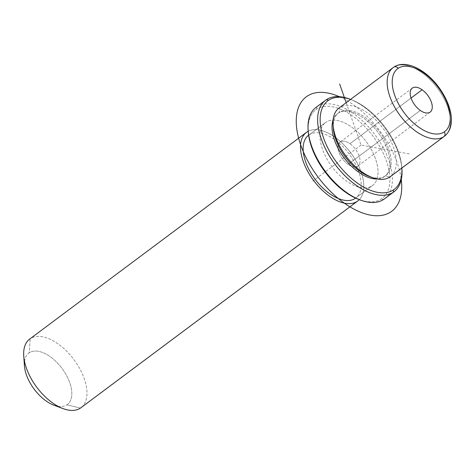 <?xml version="1.0" encoding="UTF-8"?>
<svg xmlns="http://www.w3.org/2000/svg" width="475" height="475" viewBox="0 0 475 475"><rect width="100%" height="100%" fill="white"/><g stroke="black" fill="none" stroke-linecap="round" stroke-linejoin="round"><path stroke-width="0.36" stroke-dasharray="2.38 1.78" d="M348.092 164.386A14.951 8.081 -126.8 0 1 337.992 146.3A14.951 8.081 -126.8 0 1 349.909 143.717A14.951 8.081 -126.8 0 1 360.008 161.809A14.951 8.081 -126.8 0 1 348.092 164.386A14.951 8.081 53.2 0 0 357.948 166.036A14.951 8.081 53.2 0 0 359.035 155.729A14.951 8.081 53.2 0 0 349.909 143.717L411.053 98.058L349.909 143.717A14.951 8.081 53.2 0 0 340.053 142.072A14.951 8.081 53.2 0 0 338.966 152.38A14.951 8.081 53.2 0 0 348.092 164.386L420.31 110.449L348.092 164.386M390.777 176.308A42.845 23.144 53.2 0 0 383.194 128.517A42.845 23.144 53.2 0 0 339.524 107.677L339.209 112.367A39.277 21.221 -126.8 0 1 379.869 132.323A39.277 21.221 -126.8 0 1 385.272 175.964L389.773 177.056L385.272 175.964A39.277 21.221 -126.8 0 1 369.348 176.445M333.308 128.191A39.277 21.221 -126.8 0 1 339.209 112.367L339.524 107.677A42.845 23.144 -126.8 0 1 383.539 128.98A42.845 23.144 -126.8 0 1 390.284 176.694M370.827 176.955A39.277 21.221 53.2 0 0 385.272 175.964L384.067 176.866A39.277 21.221 53.2 0 0 378.67 133.226A39.277 21.221 53.2 0 0 338.004 113.264A39.277 21.221 53.2 0 0 333.147 119.819A39.277 21.221 -126.8 0 1 337.535 113.596A39.277 21.221 -126.8 0 1 338.004 113.264L339.209 112.367L338.004 113.264A39.277 21.221 -126.8 0 1 378.355 132.792A39.277 21.221 -126.8 0 1 384.536 176.534A39.277 21.221 -126.8 0 1 384.067 176.866L385.272 175.964A39.277 21.221 53.2 0 0 385.742 175.631A39.277 21.221 53.2 0 0 379.555 131.896A39.277 21.221 53.2 0 0 339.209 112.367A39.277 21.221 53.2 0 0 338.74 112.7A39.277 21.221 53.2 0 0 333.242 126.623M384.067 176.866A39.277 21.221 -126.8 0 1 377.328 178.974A39.277 21.221 53.2 0 0 384.067 176.866M325.969 122.253L309.118 134.841A39.277 21.221 -126.8 0 1 349.469 154.369A39.277 21.221 -126.8 0 1 355.65 198.105A39.277 21.221 -126.8 0 1 355.627 198.123A39.277 21.221 53.2 0 0 349.481 154.393A39.277 21.221 53.2 0 0 309.118 134.841L325.969 122.253A39.277 21.221 53.2 0 0 325.5 122.586A39.277 21.221 53.2 0 0 331.687 166.321A39.277 21.221 53.2 0 0 372.032 185.856A39.277 21.221 53.2 0 0 372.501 185.523A39.277 21.221 53.2 0 0 366.32 141.787A39.277 21.221 53.2 0 0 325.969 122.253A39.277 21.221 -126.8 0 1 366.629 142.215A39.277 21.221 -126.8 0 1 372.032 185.856L355.609 198.117L372.032 185.856A39.277 21.221 -126.8 0 1 331.372 165.894A39.277 21.221 -126.8 0 1 325.969 122.253M308.625 135.191A39.277 21.221 -126.8 0 1 308.649 135.173A39.277 21.221 -126.8 0 1 309.118 134.841A39.277 21.221 53.2 0 0 308.625 135.191M308.21 131.243A42.845 23.144 -126.8 0 1 350.692 152.79A42.845 23.144 -126.8 0 1 359.296 199.643A42.845 23.144 53.2 0 0 350.692 152.79A42.845 23.144 53.2 0 0 308.21 131.243M29.676 339.067A42.845 23.144 -126.8 0 1 30.186 338.705L307.022 131.949L30.186 338.705A42.845 23.144 -126.8 0 1 74.201 360.014A42.845 23.144 -126.8 0 1 80.952 407.728M24.421 365.72A32.134 17.361 -126.8 0 1 29.248 352.771A32.134 17.361 -126.8 0 1 62.516 369.105A32.134 17.361 -126.8 0 1 66.933 404.807L80.441 408.09L66.933 404.807A32.134 17.361 -126.8 0 1 53.907 405.199M58.051 406.327A32.134 17.361 53.2 0 0 66.933 404.807A32.134 17.361 53.2 0 0 62.516 369.105A32.134 17.361 53.2 0 0 29.248 352.771L30.186 338.705L29.248 352.771A32.134 17.361 53.2 0 0 24.516 361.422M81.445 407.336A42.845 23.144 53.2 0 0 73.857 359.545A42.845 23.144 53.2 0 0 30.186 338.705M444.452 136.242A42.845 23.144 53.2 0 0 437.701 88.528A42.845 23.144 53.2 0 0 393.686 67.224L339.524 107.677L393.686 67.224A42.845 23.144 -126.8 0 1 437.701 88.528A42.845 23.144 -126.8 0 1 444.452 136.242M339.008 108.039A42.845 23.144 -126.8 0 1 339.524 107.677M350.562 99.412A55.343 29.895 -126.8 0 1 401.838 168.067A55.343 29.895 53.2 0 0 401.808 167.574A55.343 29.895 53.2 0 0 351.025 99.584A55.343 29.895 53.2 0 0 350.562 99.412L351.025 99.584M349.499 99.014A57.125 30.863 -126.8 0 1 401.915 169.201M359.771 199.809A55.343 29.895 53.2 0 0 381.455 198.865A55.343 29.895 53.2 0 0 373.843 137.37A55.343 29.895 53.2 0 0 316.546 109.244A55.343 29.895 53.2 0 0 308.186 130.744M316.017 107.386A57.125 30.863 -126.8 0 1 316.7 106.899L326.331 99.708L316.7 106.899A57.125 30.863 -126.8 0 1 375.392 135.31A57.125 30.863 -126.8 0 1 384.388 198.924M401.856 168.376A57.125 30.863 53.2 0 0 350.271 99.311M385.047 198.408A57.125 30.863 53.2 0 0 374.929 134.686A57.125 30.863 53.2 0 0 316.7 106.899L316.546 109.244A55.343 29.895 -126.8 0 1 373.843 137.37A55.343 29.895 -126.8 0 1 381.455 198.865L383.705 199.411L381.455 198.865A55.343 29.895 -126.8 0 1 359.011 199.536M308.233 131.545A55.343 29.895 -126.8 0 1 316.546 109.244L316.7 106.899M409.242 153.894L361.036 145.065L346.192 102.677M361.036 145.065L312.894 181.023M339.316 96.674A71.41 38.576 -126.8 0 1 401.268 179.627M384.536 176.534L385.742 175.631M337.535 113.596L338.74 112.7M355.65 198.105L372.501 185.523M308.649 135.173L325.5 122.586M430.166 112.1L357.948 166.036M412.27 88.136L340.053 142.072M401.838 168.067L401.808 167.574"/><path stroke-width="0.71" d="M339.524 107.677A42.845 23.144 53.2 0 0 333.088 124.937A42.845 23.144 53.2 0 0 372.4 177.579A42.845 23.144 53.2 0 0 389.773 177.056A42.845 23.144 53.2 0 0 390.777 176.308M372.4 177.579L369.348 176.445A39.277 21.221 -126.8 0 1 333.308 128.191L333.088 124.937M377.328 178.974A39.277 21.221 -126.8 0 1 344.037 157.759A39.277 21.221 -126.8 0 1 333.147 119.819A39.277 21.221 53.2 0 0 344.037 157.759A39.277 21.221 53.2 0 0 377.328 178.974M333.242 126.623A39.277 21.221 53.2 0 0 370.827 176.955M355.627 198.123A39.277 21.221 -126.8 0 1 355.181 198.437L355.609 198.117L355.181 198.437A39.277 21.221 -126.8 0 1 314.848 178.933A39.277 21.221 -126.8 0 1 308.625 135.191A39.277 21.221 53.2 0 0 314.848 178.933A39.277 21.221 53.2 0 0 355.181 198.437A39.277 21.221 53.2 0 0 355.627 198.123M357.788 200.967L80.952 407.728A42.845 23.144 -126.8 0 1 80.441 408.09L357.277 201.329A42.845 23.144 53.2 0 0 357.788 200.967A42.845 23.144 53.2 0 0 359.296 199.643A42.845 23.144 -126.8 0 1 357.277 201.329A42.845 23.144 -126.8 0 1 312.918 179.556A42.845 23.144 -126.8 0 1 307.022 131.949A42.845 23.144 -126.8 0 1 308.21 131.243A42.845 23.144 53.2 0 0 307.022 131.949A42.845 23.144 53.2 0 0 306.512 132.311A42.845 23.144 53.2 0 0 313.257 180.025A42.845 23.144 53.2 0 0 357.277 201.329L80.441 408.09A42.845 23.144 -126.8 0 1 36.421 386.781A42.845 23.144 -126.8 0 1 29.676 339.067L306.512 132.311M63.062 408.607L53.907 405.199A32.134 17.361 -126.8 0 1 24.421 365.72L23.75 355.971A42.845 23.144 53.2 0 0 63.062 408.607A42.845 23.144 53.2 0 0 80.441 408.09A42.845 23.144 53.2 0 0 81.445 407.336M30.186 338.705A42.845 23.144 53.2 0 0 23.75 355.971M24.516 361.422A32.134 17.361 53.2 0 0 34.182 389.179A32.134 17.361 53.2 0 0 58.051 406.327M422.127 89.781A14.951 8.081 -126.8 0 1 431.253 101.793A14.951 8.081 -126.8 0 1 430.166 112.1A14.951 8.081 -126.8 0 1 420.31 110.449A14.951 8.081 -126.8 0 1 411.184 98.444A14.951 8.081 -126.8 0 1 412.27 88.136A14.951 8.081 -126.8 0 1 422.127 89.781L411.053 98.058L422.127 89.781A14.951 8.081 53.2 0 0 410.216 92.364A14.951 8.081 53.2 0 0 420.31 110.449A14.951 8.081 53.2 0 0 432.226 107.867A14.951 8.081 53.2 0 0 422.127 89.781M444.25 131.919A39.277 21.221 -126.8 0 1 403.59 111.957A39.277 21.221 -126.8 0 1 398.187 68.317A39.277 21.221 -126.8 0 1 438.847 88.279A39.277 21.221 -126.8 0 1 444.25 131.919A3.568 3.004 56.1 0 1 443.941 136.604A42.845 23.144 53.2 0 0 444.452 136.242A42.845 23.144 -126.8 0 1 443.941 136.604L389.773 177.056L443.941 136.604A42.845 23.144 -126.8 0 1 399.92 115.3A42.845 23.144 -126.8 0 1 393.175 67.587A42.845 23.144 53.2 0 0 399.92 115.3A42.845 23.144 53.2 0 0 443.941 136.604A3.568 3.004 -123.9 0 0 444.25 131.919A39.277 21.221 53.2 0 0 438.847 88.279A39.277 21.221 53.2 0 0 398.187 68.317A39.277 21.221 53.2 0 0 403.59 111.957A39.277 21.221 53.2 0 0 444.25 131.919M390.284 176.694A42.845 23.144 -126.8 0 1 389.773 177.056A42.845 23.144 -126.8 0 1 345.758 155.752A42.845 23.144 -126.8 0 1 339.008 108.039L393.175 67.587A42.845 23.144 -126.8 0 1 393.686 67.224A42.845 23.144 53.2 0 0 393.175 67.587L393.787 67.153A3.568 3.004 56.1 0 1 398.187 68.317A3.568 3.004 -123.9 0 0 393.787 67.153A3.568 3.004 -123.9 0 0 393.686 67.224A3.568 3.004 56.1 0 1 393.787 67.153C405.531 59.132 425.695 69.463 438.662 87.067C451.582 104.672 456.718 126.344 444.452 136.242L390.284 176.694M401.808 167.574L401.915 169.201A57.125 30.863 -126.8 0 1 393.336 192.215L393.49 189.875A55.343 29.895 53.2 0 0 401.838 168.067A55.343 29.895 -126.8 0 1 393.49 189.875A55.343 29.895 -126.8 0 1 336.193 161.749A55.343 29.895 -126.8 0 1 328.581 100.255A55.343 29.895 -126.8 0 1 350.562 99.412A55.343 29.895 53.2 0 0 328.581 100.255L326.331 99.708A57.125 30.863 -126.8 0 1 349.499 99.014L351.025 99.584M350.271 99.311A57.125 30.863 53.2 0 0 326.331 99.708L328.581 100.255A55.343 29.895 53.2 0 0 336.193 161.749A55.343 29.895 53.2 0 0 393.49 189.875L393.336 192.215A57.125 30.863 -126.8 0 1 334.192 163.186A57.125 30.863 -126.8 0 1 326.331 99.708A57.125 30.863 53.2 0 0 325.648 100.195A57.125 30.863 53.2 0 0 334.643 163.81A57.125 30.863 53.2 0 0 393.336 192.215L383.705 199.411A57.125 30.863 -126.8 0 1 325.019 171A57.125 30.863 -126.8 0 1 316.017 107.386L325.648 100.195M308.186 130.744A55.343 29.895 53.2 0 0 359.771 199.809M394.018 191.734L384.388 198.924A57.125 30.863 -126.8 0 1 383.705 199.411L393.336 192.215A57.125 30.863 53.2 0 0 394.018 191.734A57.125 30.863 53.2 0 0 401.856 168.376M316.7 106.899A57.125 30.863 53.2 0 0 308.121 129.918A57.125 30.863 53.2 0 0 360.537 200.106A57.125 30.863 53.2 0 0 383.705 199.411A57.125 30.863 53.2 0 0 385.047 198.408M360.537 200.106L359.011 199.536A55.343 29.895 -126.8 0 1 308.233 131.545L308.121 129.918M346.192 102.677L339.655 84.004M401.268 179.627A71.41 38.576 -126.8 0 1 370.381 215.116A71.41 38.576 -126.8 0 1 300.794 145.225A71.41 38.576 -126.8 0 1 327.619 92.993A71.41 38.576 -126.8 0 1 339.316 96.674"/></g></svg>
